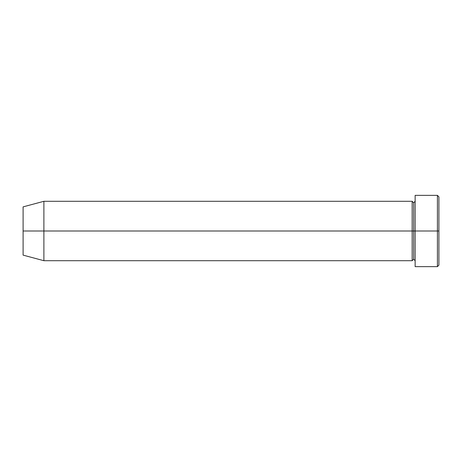 <?xml version="1.0" encoding="UTF-8"?>
<svg xmlns="http://www.w3.org/2000/svg" width="462" height="462" viewBox="0 0 462 462"><rect width="100%" height="100%" fill="white"/><g stroke="black" fill="none" stroke-linecap="round" stroke-linejoin="round"><path stroke-width="0.69" d="M415.142 260.701L413.657 259.217L412.168 260.701L412.168 231L413.657 231L413.657 202.783L413.657 231L415.142 231L415.142 266.638L415.142 195.362L415.142 231L438.9 231L438.9 196.847L438.9 265.153L438.9 231L437.416 231L437.416 266.638L437.416 231L413.657 231L413.657 202.783L413.657 231L412.168 231L412.168 201.299L412.168 231L23.1 231L23.1 255.128L23.1 206.872L23.1 231L43.89 231L43.89 260.701L43.89 231L412.168 231L412.168 201.299L43.89 201.299L43.89 231L43.89 201.299L23.1 206.872M437.416 231L437.416 195.362L437.416 231M412.168 231L412.168 260.701L412.168 231M413.657 231L413.657 259.217L413.657 231M415.142 266.638L437.416 266.638L438.9 265.153M412.168 201.299L413.657 202.783L415.142 201.299M412.168 260.701L43.89 260.701L23.1 255.128M438.9 196.847L437.416 195.362L415.142 195.362"/></g></svg>
